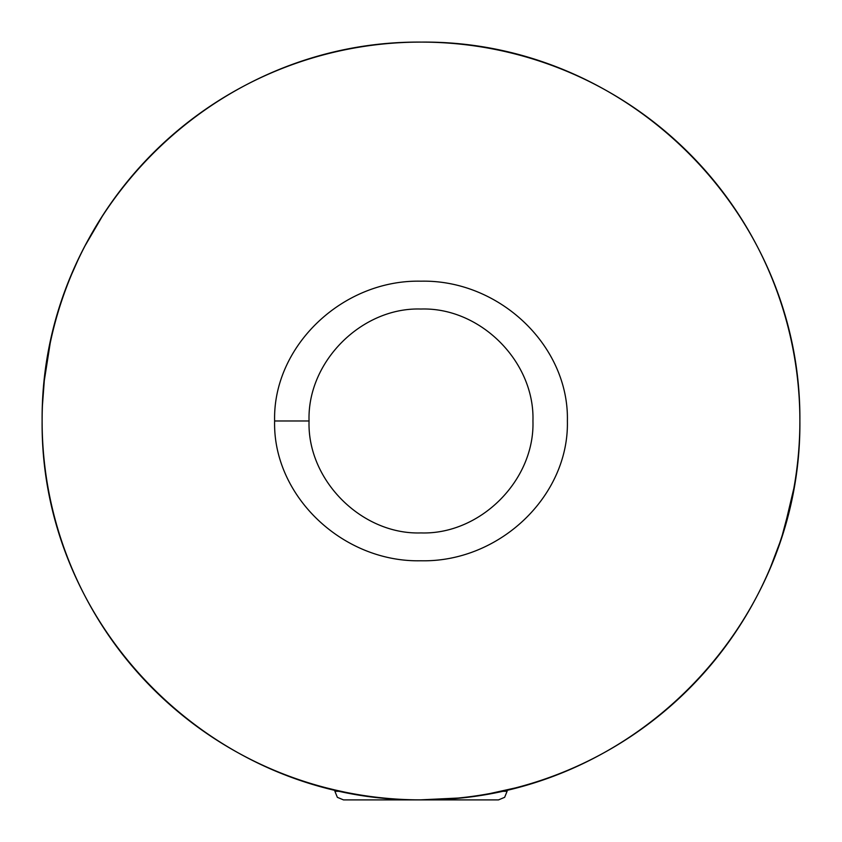 <?xml version="1.0" encoding="UTF-8"?>
<svg xmlns="http://www.w3.org/2000/svg" width="842" height="842" viewBox="0 0 842 842"><rect width="100%" height="100%" fill="white"/><g stroke="black" fill="none" stroke-linecap="round" stroke-linejoin="round"><path stroke-width="1.26" d="M567.382 420.979C569.181 496.012 499.464 562.509 420.926 560.772C342.662 562.54 272.724 495.896 274.618 420.979C272.734 346.136 342.568 279.439 420.926 281.186C499.39 279.439 569.171 345.904 567.382 420.979M309.056 420.979C307.077 480.287 361.797 534.891 420.937 532.923C480.224 534.891 534.87 480.393 532.944 420.979C534.859 361.576 480.224 307.056 420.947 309.035C361.776 307.067 307.067 361.713 309.056 420.979L274.618 420.979M42.121 420.979C40.269 628.195 215.142 801.879 420.59 799.868C627.764 802.016 801.721 627.532 799.879 420.979C801.531 213.542 627.101 40.29 421.495 42.1C214.784 40.248 40.521 213.163 42.121 420.979A378.879 378.879 0 0 1 421 42.1A378.879 378.879 0 0 1 799.879 420.979A378.879 378.879 0 0 1 421 799.868A378.879 378.879 0 0 1 42.121 420.979M333.821 789.701L344.262 792.006M507.105 789.943L515.378 787.923L507.105 789.943L507.105 791.291L501.148 791.291M420.368 799.858L458.048 798.048M490.476 793.438L515.378 787.923M507.105 791.291L504.632 797.332L498.496 799.9L343.504 799.9L337.368 797.332L334.895 791.291L340.852 791.291M42.437 405.36L44.373 379.668M71.717 274.176L77.548 261.009M85.105 245.685L103.44 214.321L85 245.885M50.173 343.294L44.216 381.194M334.895 791.291L334.895 789.943L326.622 787.923M791.238 501.474L782.302 535.059M740.223 625.069L738.613 627.564M770.767 566.634L779.745 542.858M784.512 527.797L793.848 488.328M421 799.9L424.957 799.9"/></g></svg>
